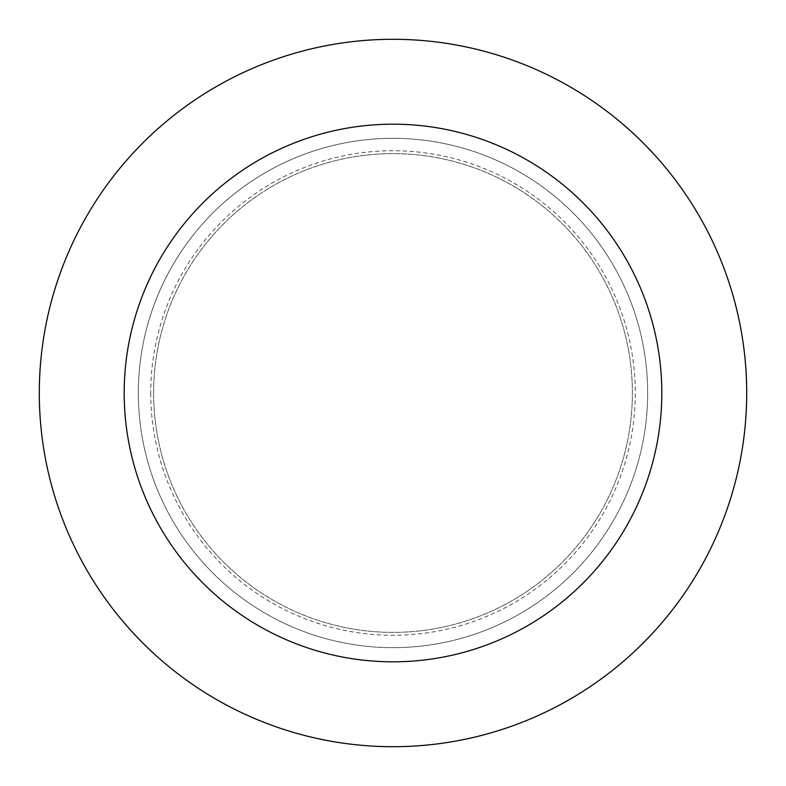 <?xml version="1.0" encoding="UTF-8"?>
<svg xmlns="http://www.w3.org/2000/svg" width="786" height="786" viewBox="0 0 786 786"><rect width="100%" height="100%" fill="white"/><g stroke="black" fill="none" stroke-linecap="round" stroke-linejoin="round"><path stroke-width="0.59" stroke-dasharray="3.93 2.95" d="M393 138.336A254.664 254.664 0 0 0 138.336 393A254.664 254.664 0 0 0 393 647.664A254.664 254.664 0 0 0 647.664 393A254.664 254.664 0 0 0 393 138.336A254.664 254.664 0 0 0 138.336 393A254.664 254.664 0 0 0 393 647.664A254.664 254.664 0 0 0 647.664 393A254.664 254.664 0 0 0 393 138.336M153.614 393A239.386 239.386 0 0 0 393 632.386A239.386 239.386 0 0 0 632.386 393A239.386 239.386 0 0 0 393 153.614A239.386 239.386 0 0 0 153.614 393A239.386 239.386 0 0 0 393 632.386A239.386 239.386 0 0 0 632.386 393A239.386 239.386 0 0 0 393 153.614A239.386 239.386 0 0 0 153.614 393M138.336 393A254.664 254.664 0 0 0 393 647.664A254.664 254.664 0 0 0 647.664 393A254.664 254.664 0 0 0 393 138.336A254.664 254.664 0 0 0 138.336 393M746.7 393A353.7 353.7 0 0 0 393 39.3A353.7 353.7 0 0 0 39.3 393A353.7 353.7 0 0 0 393 746.7A353.7 353.7 0 0 0 746.7 393M150.725 393A242.275 242.275 0 0 0 393 635.275A242.275 242.275 0 0 0 635.275 393A242.275 242.275 0 0 0 393 150.725A242.275 242.275 0 0 0 150.725 393"/><path stroke-width="1.18" d="M661.812 393A268.812 268.812 0 0 0 393 124.188A268.812 268.812 0 0 0 124.188 393A268.812 268.812 0 0 0 393 661.812A268.812 268.812 0 0 0 661.812 393M746.7 393A353.7 353.7 0 0 0 393 39.3A353.7 353.7 0 0 0 39.3 393A353.7 353.7 0 0 0 393 746.7A353.7 353.7 0 0 0 746.7 393"/></g></svg>
